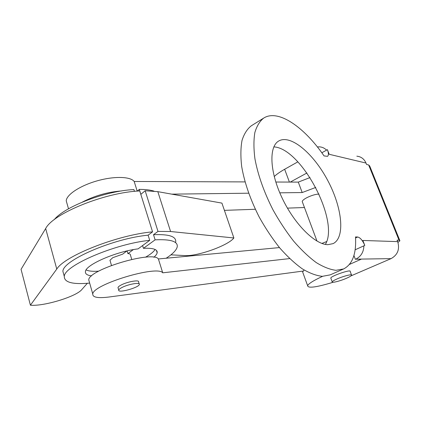 <?xml version="1.0" encoding="UTF-8"?>
<svg xmlns="http://www.w3.org/2000/svg" width="421" height="421" viewBox="0 0 421 421"><rect width="100%" height="100%" fill="white"/><g stroke="black" fill="none" stroke-linecap="round" stroke-linejoin="round"><path stroke-width="0.63" d="M154.039 191.129C150.244 189.955 145.329 189.376 139.293 189.387L137.246 191.118M134.457 191.371L133.894 189.571C105.86 190.824 64.602 206.548 54.204 219.694M175.678 242.122C176.536 236.523 169.142 234.055 153.507 234.713L155.117 239.844C170.747 239.081 178.115 241.433 177.215 246.911C176.378 250.242 172.689 254.016 166.153 258.231M64.287 276.387L62.892 271.34C62.687 260.378 113.586 238.333 148.103 235.181L149.713 240.344C115.191 243.706 64.15 265.672 64.287 276.387C64.181 282.402 72.638 284.638 89.657 283.091M62.892 271.34L63.903 274.997M139.293 189.387L140.851 194.349L145.161 190.75L157.822 191.655L221.92 203.111L233.876 237.965L170.589 231.513L157.991 231.403L153.507 234.713M131.747 259.378L130.41 254.963C130.526 254.163 129.7 253.716 127.921 253.61L133.325 249.616M126.947 250.942L122.622 254.168L112.749 257.694L109.965 260.262L110.17 260.957M86.121 269.945C88.72 271.166 92.925 271.566 98.74 271.161M145.482 257.215C150.423 254.431 153.623 251.847 155.07 249.464M153.854 257.278C155.77 255.631 156.87 254.142 157.165 252.81C157.67 249.364 153.091 247.869 143.445 248.327L155.117 239.844M149.713 240.344L138.088 248.869C116.133 251.479 85.626 264.809 85.442 271.55C85.1 273.882 87.163 275.329 91.631 275.892M142.593 245.564L143.445 248.327M121.622 287.68C119.896 288.611 118.933 289.395 118.738 290.037C117.443 293.537 138.898 287.69 139.335 284.449C140.461 281.991 127.8 284.259 121.622 287.68M139.156 283.854L138.583 281.97C139.704 279.481 127.042 281.717 120.874 285.159C119.148 286.091 118.19 286.88 118.001 287.532L118.175 288.127M170.931 254.831L184.682 255.579C197.191 256.605 228.335 245.496 233.876 237.965M148.103 235.181L152.57 231.85L139.746 190.945C105.108 192.339 53.109 213.431 45.668 228.545L21.05 269.324L30.412 305.209C43.816 306.504 76.275 296.584 81.79 289.585L87.331 283.296M152.57 231.85C117.891 234.865 64.866 255.726 56.772 269.056L30.412 305.209M157.991 231.403L145.161 190.75M127.921 253.61L127.1 250.905M319.002 194.044C315.476 194.218 311.393 195.444 306.767 197.723C303.936 199.238 302.42 200.507 302.22 201.527L302.441 202.117M224.409 210.363L255.315 209.269M287.427 208.127L304.457 207.521M315.761 187.44L302.194 192.544L279.791 192.823M248.627 193.202L171.747 194.144M121.732 190.924C107.955 191.934 94.857 195.644 82.427 202.054M279.455 247.585L158.401 258.962C153.018 250.4 88.826 269.477 88.731 279.833L89.347 281.996M326.638 241.57L321.886 243.427M245.017 181.909L134.183 181.483C130.521 176.515 114.296 175.989 97.283 180.809C80.253 185.577 66.544 194.602 66.229 200.791L67.092 203.832M310.009 177.573L298.289 182.114L275.797 182.025M289.643 258.589L162.727 272.813C157.559 264.967 93.067 284.322 92.757 293.974C92.504 297.389 97.94 298.4 109.055 297.01L303.173 271.056M162.727 272.813L158.401 258.962M346.451 278.286C349.509 276.95 351.235 275.939 351.624 275.26C352.514 273.818 343.636 276.034 337.242 278.865C334.237 280.191 332.558 281.186 332.206 281.838C331.39 283.265 340.121 281.07 346.451 278.286M330.911 278.376L330.785 278.034C331.159 275.897 351.619 268.961 350.172 271.456L351.493 274.924M399.75 240.344L369.706 166L368.643 164.948L366.57 164.464L366.002 163.048L329.211 154.291L327.406 149.665C328.69 153.181 328.722 155.402 327.506 156.338L324.044 155.912C304.278 127.079 278.17 108.844 263.751 118.048L251.3 125.795C247.185 129.01 244.091 133.883 242.022 140.414C240.638 147.85 240.528 156.57 241.691 166.584C244.49 182.703 250.342 199.549 259.247 217.125C265.519 228.356 272.371 238.649 279.812 248.016C287.396 256.594 294.926 263.562 302.399 268.914C309.656 273.224 316.308 275.697 322.36 276.334L330.227 274.86L343.647 268.94L335.953 270.308C330.006 269.582 323.439 267.003 316.239 262.572C308.814 257.078 301.304 249.963 293.711 241.228C286.248 231.697 279.344 221.246 273.003 209.863C263.967 192.055 257.947 175.036 254.937 158.801C253.637 148.729 253.61 139.972 254.858 132.541C256.789 126.026 259.757 121.195 263.751 118.048M397.982 242.449L399.924 240.77L399.034 240.196L397.077 240.123L397.682 241.622C399.903 249.232 397.692 254.9 391.051 258.631L351.088 275.834M306.914 172.994L290.269 182.083M297.847 161.853L284.649 169.263C280.244 171.747 276.765 174.168 274.218 176.536M304.141 270.024L302.646 271.992L303.12 273.303M355.108 249.811L363.891 245.827C363.67 252.09 360.965 256.536 355.771 259.173L361.134 259.252L349.493 264.409M322.586 276.339C313.561 280.518 308.572 283.628 307.619 285.664C307.909 288.459 316.408 287.327 333.116 282.275M355.392 259.341L353.919 255.51M317.376 146.929L319.497 146.85C322.228 147.04 324.58 148.134 326.57 150.134L327.406 149.665M356.834 156.186C361.102 156.623 364.16 158.912 366.002 163.048M327.917 244.664C315.187 244.727 294.342 224.109 282.007 197.781C269.566 171.473 268.803 146.529 278.739 140.998C290.706 134.004 313.708 153.728 327.817 180.635C342.136 207.427 345.557 237.591 333.079 243.633L327.917 244.664M355.55 238.002L357.692 237.007L355.492 236.918C356.482 253.589 352.535 264.262 343.647 268.94M357.692 237.007C360.25 237.607 362.613 240.412 364.791 245.417L362.855 240.465L397.682 241.622M363.891 245.827L364.791 245.417M273.834 146.882C301.268 148.155 339.784 221.004 325.386 244.401M302.194 192.544L298.289 182.114M137.199 191.123L134.183 181.483M170.589 231.513L157.822 191.655M56.772 269.056L45.668 228.545M399.034 240.196L368.643 164.948M289.406 182.077L284.649 169.263M391.051 258.631L355.771 259.173M321.818 152.781L326.57 150.134M157.165 252.81L156.396 250.337M118.738 290.037L118.001 287.532M111.486 265.425L109.965 260.262M302.22 201.527L316.997 241.101M88.731 279.833L92.757 293.974M330.785 278.034L332.206 281.838M307.619 285.664L302.646 271.992M66.229 200.791L68.512 208.816"/></g></svg>
